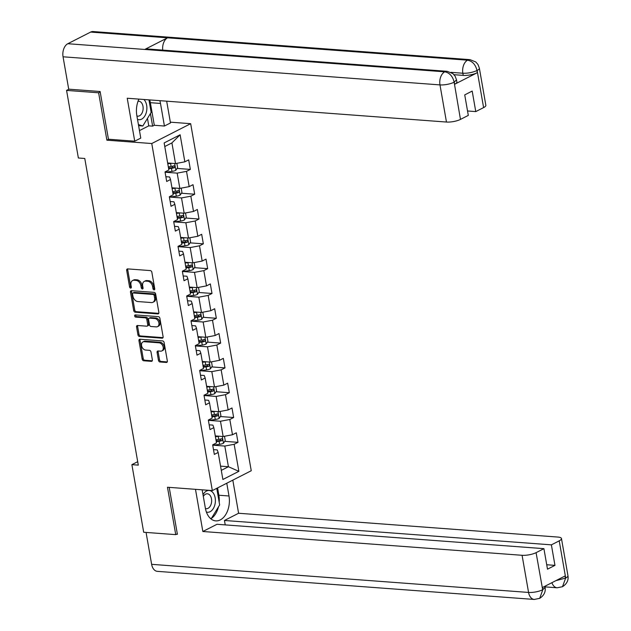 <?xml version="1.0" encoding="UTF-8"?>
<svg xmlns="http://www.w3.org/2000/svg" width="631" height="631" viewBox="0 0 631 631"><rect width="100%" height="100%" fill="white"/><g stroke="black" fill="none" stroke-linecap="round" stroke-linejoin="round"><path stroke-width="0.95" d="M154.059 289.858A1.152 0.82 -117 0 0 154.745 288.824L151.85 272.237A1.648 1.175 -117 0 0 150.32 270.589L127.667 268.893A1.648 1.175 -117 0 0 127.194 268.987A1.648 1.175 -117 0 0 126.681 270.36L129.576 286.955A1.152 0.82 -117 0 0 131.343 287.081L130.964 284.936A5.285 3.762 -117 0 1 132.589 280.535A5.285 3.762 -117 0 1 134.119 280.243L136.004 280.385A5.285 3.762 -117 0 1 140.91 285.677L141.281 287.823A1.152 0.82 -117 0 0 143.04 287.957L142.669 285.811A5.285 3.762 -117 0 1 144.294 281.402A5.285 3.762 -117 0 1 145.824 281.11L147.709 281.252A5.285 3.762 -117 0 1 152.607 286.553L152.986 288.698A1.152 0.82 -117 0 0 154.059 289.858M158.468 360.333A1.648 1.175 -117 0 0 159.998 361.989L166.355 362.462A1.648 1.175 -117 0 0 166.836 362.368A1.648 1.175 -117 0 0 167.341 360.995L164.123 342.57A1.648 1.175 -117 0 0 162.593 340.914L139.94 339.226A1.648 1.175 -117 0 0 139.467 339.32A1.648 1.175 -117 0 0 138.954 340.693L142.172 359.118A1.648 1.175 -117 0 0 143.702 360.774L151.377 361.342A1.648 1.175 -117 0 0 151.858 361.255A1.648 1.175 -117 0 0 152.363 359.875L150.99 351.995A1.648 1.175 -117 0 0 149.46 350.339L145.651 350.055A4.417 3.147 -117 0 1 141.778 346.482A4.417 3.147 -117 0 1 142.921 341.947A4.417 3.147 -117 0 1 144.191 341.702L159.107 342.814A4.417 3.147 -117 0 1 162.987 346.387A4.417 3.147 -117 0 1 161.844 350.923A4.417 3.147 -117 0 1 160.566 351.167L158.081 350.978A1.648 1.175 -117 0 0 157.6 351.073A1.648 1.175 -117 0 0 157.095 352.445L158.468 360.333L159.525 359.796A1.648 1.175 -117 0 0 161.055 361.453L167.254 361.91M167.467 487.235L175.733 534.638L143.687 532.248L131.887 464.653L138.299 465.126L84.775 158.476L78.37 157.995L66.57 90.399L98.625 92.789L106.891 140.185L151.763 143.537L212.339 490.587L167.467 487.235M157.884 313.907A1.648 1.175 -117 0 0 158.357 313.82A1.648 1.175 -117 0 0 158.87 312.44L155.652 294.022A1.648 1.175 -117 0 0 154.122 292.366L131.469 290.678A1.648 1.175 -117 0 0 130.996 290.765A1.648 1.175 -117 0 0 130.483 292.145L133.701 310.562A1.648 1.175 -117 0 0 135.231 312.219L157.884 313.907L158.712 313.481M159.888 318.292L163.106 336.717A1.648 1.175 -117 0 1 162.593 338.098A1.648 1.175 -117 0 1 162.12 338.184L139.467 336.497A1.648 1.175 -117 0 1 137.937 334.84L136.556 326.961A1.648 1.175 -117 0 1 137.069 325.58A1.648 1.175 -117 0 1 137.542 325.493L146.731 326.172A1.648 1.175 -117 0 0 147.212 326.085A1.648 1.175 -117 0 0 147.717 324.705L146.802 319.475A1.648 1.175 -117 0 0 145.272 317.819L135.712 317.109A1.152 0.82 -117 0 1 135.326 314.924L158.357 316.644A1.648 1.175 -117 0 1 159.888 318.292M151.763 143.537L190.672 123.684L251.248 470.734L212.339 490.587M224.731 441.353L237.99 442.339L236.317 432.795L232.484 434.751L229.818 419.481L233.651 417.525L231.987 407.981L228.154 409.945L225.488 394.675L229.321 392.719L227.657 383.175L223.824 385.131L221.158 369.861L224.991 367.905L223.327 358.361L219.493 360.317L216.827 345.047L220.661 343.09L218.996 333.547L215.163 335.503L212.497 320.232L216.33 318.276L214.666 308.733L210.833 310.697L208.167 295.426L212 293.47L210.336 283.926L206.503 285.882L203.837 270.612L207.67 268.656L206.006 259.112L202.172 261.068L199.506 245.798L203.34 243.842L201.675 234.298L197.842 236.254L195.176 220.992L199.01 219.028L197.345 209.484L193.512 211.448L190.846 196.178L194.679 194.222L193.015 184.678L189.182 186.634L186.516 171.364L190.349 169.408L188.685 159.864L184.844 161.82L180.127 134.782L164.147 142.937L168.863 169.976L165.022 171.932L166.694 181.476L170.528 179.519L169.605 176.988L165.858 176.712M237.99 442.339L234.148 444.295L238.865 471.333L222.885 479.489L218.16 452.451L214.327 454.407L212.663 444.863L216.496 442.907L213.83 427.637L209.997 429.593L208.333 420.049L212.166 418.093L209.5 402.823L205.667 404.786L204.002 395.243L207.836 393.287L205.17 378.016L201.336 379.972L199.672 370.429L203.505 368.472L200.839 353.202L197.006 355.158L195.334 345.614L199.175 343.658L196.509 328.388L192.676 330.344L191.004 320.808L194.845 318.844L192.179 303.574L188.346 305.538L186.673 295.994L190.515 294.038L187.849 278.768L184.015 280.724L182.343 271.18L186.184 269.224L183.518 253.954L179.685 255.91L178.013 246.366L181.854 244.41L179.188 229.14L175.355 231.096L173.683 221.56L177.524 219.596L174.858 204.326L171.025 206.29L169.353 196.746L173.194 194.79L170.528 179.519M208.632 420.364L220.479 421.248L223.145 436.518L215.281 435.926M209.161 424.829L212.907 425.113L213.83 427.637M223.145 436.518L232.484 434.751M220.479 421.248L229.818 419.481M204.302 395.55L216.149 396.434L218.815 411.704L210.951 411.12M204.83 400.015L208.577 400.299L209.5 402.823M218.815 411.704L228.154 409.945M216.149 396.434L225.488 394.675M199.972 370.744L211.819 371.627L214.485 386.89L206.621 386.306M200.5 375.208L204.247 375.484L205.17 378.016M214.485 386.89L223.824 385.131M211.819 371.627L221.158 369.861M195.642 345.93L207.489 346.813L210.155 362.084L202.291 361.492M196.17 350.394L199.917 350.67L200.839 353.202M210.155 362.084L219.493 360.317M207.489 346.813L216.827 345.047M191.311 321.116L203.158 321.999L205.824 337.269L197.96 336.686M191.84 325.58L195.586 325.864L196.509 328.388M205.824 337.269L215.163 335.503M203.158 321.999L212.497 320.232M186.981 296.302L198.828 297.185L201.494 312.455L193.63 311.872M187.51 300.774L191.256 301.05L192.179 303.574M201.494 312.455L210.833 310.697M198.828 297.185L208.167 295.426M182.651 271.496L194.498 272.379L197.164 287.641L189.3 287.058M183.179 275.96L186.926 276.236L187.849 278.768M197.164 287.641L206.503 285.882M194.498 272.379L203.837 270.612M178.321 246.682L190.168 247.565L192.834 262.835L184.97 262.244M178.849 251.146L182.596 251.422L183.518 253.954M192.834 262.835L202.172 261.068M190.168 247.565L199.506 245.798M173.99 221.867L185.837 222.751L188.503 238.021L180.64 237.437M174.519 226.332L178.265 226.616L179.188 229.14M188.503 238.021L197.842 236.254M185.837 222.751L195.176 220.992M169.66 197.053L181.507 197.937L184.173 213.207L176.309 212.623M170.189 201.526L173.935 201.802L174.858 204.326M184.173 213.207L193.512 211.448M181.507 197.937L190.846 196.178M165.33 172.247L177.177 173.131L179.843 188.393L171.979 187.809M179.843 188.393L189.182 186.634M177.177 173.131L186.516 171.364M180.127 134.782L171.908 142.906L175.513 163.587L167.649 162.995M175.513 163.587L184.844 161.82M100.195 91.984L98.625 92.789M68.953 89.184L66.57 90.399M175.733 534.638L177.311 533.834M170.346 122.169L190.672 123.684M137.7 461.687L131.887 464.653M171.908 142.906L164.778 146.542M220.55 466.151L228.422 466.735L224.81 446.062L212.962 445.178M221.292 470.371L228.422 466.735L238.865 471.333M213.491 449.643L217.238 449.919L218.16 452.451M224.81 446.062L234.148 444.295M168.477 167.775L170.173 167.901M177.098 168.422L190.349 169.408M172.807 192.589L174.503 192.715M181.428 193.228L194.679 194.222M177.137 217.403L178.833 217.529M185.759 218.042L199.01 219.028M181.468 242.209L183.164 242.336M190.089 242.856L203.34 243.842M185.798 267.023L187.494 267.15M194.419 267.67L207.67 268.656M190.128 291.837L191.832 291.964M198.749 292.476L212 293.47M194.458 316.652L196.162 316.778M203.079 317.29L216.33 318.276M198.789 341.458L200.492 341.584M207.41 342.105L220.661 343.09M203.119 366.272L204.823 366.398M211.74 366.911L224.991 367.905M207.457 391.086L209.153 391.212M216.07 391.725L229.321 392.719M211.787 415.892L213.483 416.026M220.4 416.539L233.651 417.525M216.117 440.706L217.813 440.832M106.891 140.185L108.737 139.246M154.761 289.211A1.152 0.82 -117 0 1 154.035 288.162L153.664 286.017A5.285 3.762 -117 0 0 148.766 280.716L147.709 281.252M144.294 281.402L145.351 280.866A5.285 3.762 -117 0 1 146.873 280.574L148.766 280.716M132.589 280.535L133.646 279.998A5.285 3.762 -117 0 1 135.168 279.707L137.061 279.849A5.285 3.762 -117 0 1 141.959 285.141L142.33 287.286A1.152 0.82 -117 0 0 143.056 288.335M127.825 268.909A1.648 1.175 -117 0 0 127.738 269.823L130.633 286.419A1.152 0.82 -117 0 0 131.351 287.468M131.627 290.686A1.648 1.175 -117 0 0 131.532 291.609L134.75 310.026A1.648 1.175 -117 0 0 136.28 311.682L158.775 313.362M154.193 295.608A1.152 0.82 -117 0 0 153.12 294.448L133.236 292.965A1.152 0.82 -117 0 0 132.542 293.991L132.944 296.255A5.285 3.762 -117 0 0 137.842 301.547L151.432 302.565A5.285 3.762 -117 0 0 152.954 302.273A5.285 3.762 -117 0 0 154.587 297.871L154.193 295.608L155.242 295.071A1.152 0.82 -117 0 0 154.169 293.912L153.12 294.448M133.709 292.721A1.152 0.82 -117 0 1 134.285 292.429L154.169 293.912M152.954 302.273L154.011 301.736A5.285 3.762 -117 0 0 155.636 297.335L154.587 297.871M155.242 295.071L155.636 297.335M163.019 337.64L140.516 335.96L139.467 336.497M137.7 325.501A1.648 1.175 -117 0 0 137.613 326.424L138.986 334.304A1.648 1.175 -117 0 0 140.516 335.96M147.212 326.085L148.261 325.549A1.648 1.175 -117 0 0 148.766 324.168L147.859 318.939A1.648 1.175 -117 0 0 146.329 317.283L136.761 316.573L135.712 317.109M135.697 314.948A1.152 0.82 -117 0 0 136.761 316.573M156.267 326.882A4.417 3.147 -117 0 0 157.545 326.645A4.417 3.147 -117 0 0 158.681 322.11A4.417 3.147 -117 0 0 154.808 318.537L149.555 318.142A1.648 1.175 -117 0 0 149.074 318.229A1.648 1.175 -117 0 0 148.569 319.609L149.484 324.839A1.648 1.175 -117 0 0 151.014 326.495L156.267 326.882M157.545 326.645L158.594 326.109A4.417 3.147 -117 0 0 159.738 321.573A4.417 3.147 -117 0 0 155.857 318L154.808 318.537M149.074 318.229L150.131 317.693A1.648 1.175 -117 0 1 150.604 317.606L155.857 318M158.231 350.994A1.648 1.175 -117 0 0 158.144 351.909L159.525 359.796M161.844 350.923L162.893 350.386A4.417 3.147 -117 0 0 164.036 345.851A4.417 3.147 -117 0 0 160.156 342.278L159.107 342.814M142.921 341.947L143.971 341.41A4.417 3.147 -117 0 1 145.248 341.166L160.156 342.278M140.098 339.241A1.648 1.175 -117 0 0 140.011 340.156L143.221 358.582A1.648 1.175 -117 0 0 144.751 360.238L152.276 360.798M171.49 163.287A4.456 1.246 170.1 0 1 170.591 163.429L167.783 163.792M168.58 163.066L167.68 163.184M176.854 163.334L177.611 167.672L175.789 170.331A4.456 1.246 170.1 0 1 171.979 171.38L165.085 172.279M168.643 168.722L171.451 168.359A4.456 1.246 -9.9 0 0 174.314 167.704L174.905 166.339L173.982 165.795A4.456 1.246 170.1 0 1 171.111 166.45L168.311 166.813M173.162 166.04L172.468 167.562A2.272 0.631 170.1 0 1 171.679 167.704L168.54 168.114M137.503 119.346A10.924 7.044 94.3 0 0 146.637 110.969A10.924 7.044 94.3 0 0 143.868 99.477M136.911 115.994A7.485 4.819 94.3 0 0 137.739 116.167A7.485 4.819 94.3 0 0 142.969 110.18A7.485 4.819 94.3 0 0 138.852 101.244A7.485 4.819 94.3 0 0 138.015 101.299M148.955 99.864L151.148 112.389L142.811 125.995L138.418 124.607M138.607 125.679L142.811 125.995M206.384 512.025A10.924 7.044 94.3 0 0 215.147 503.506A10.924 7.044 94.3 0 0 211.669 491.423A10.924 7.044 94.3 0 0 203.016 494.728M205.43 508.531A7.485 4.819 94.3 0 0 206.25 508.704A7.485 4.819 94.3 0 0 211.48 502.718A7.485 4.819 94.3 0 0 207.362 493.789A7.485 4.819 94.3 0 0 203.316 496.447M216.756 488.331L219.651 504.926L211.322 518.532L210.123 518.154M210.454 518.469L211.322 518.532M149.713 99.919A18.914 12.186 94.3 0 1 150.359 102.687L160.495 103.445A18.914 12.186 94.3 0 0 159.84 100.668M138.907 99.114A18.914 12.186 94.3 0 0 136.832 115.512L140.776 138.102L134.726 141.186L127.233 98.239L446.464 122.043L439.981 84.901L63.053 56.798L68.708 89.168L100.116 91.511L108.445 139.222L134.726 141.186M160.495 103.445L164.431 126.034L170.48 122.95L166.679 101.181M139.467 130.601L148.774 125.845L152.623 126.137L154.303 125.277L164.431 126.034M483.598 107.601L477.123 70.459A10.088 2.816 170.1 0 0 479.363 68.148L485.846 105.29A10.088 2.816 170.1 0 1 483.598 107.601L475.766 111.592L467.532 110.977M63.053 56.798A10.341 6.665 -85.7 0 1 67.817 43.72L144.744 49.455A10.341 6.665 -85.7 0 1 147.165 48.95L447.166 71.319A10.341 6.665 -85.7 0 0 444.745 71.824C449.485 72.746 452.601 76.114 454.099 81.943L460.464 119.401A10.088 2.816 170.1 0 1 446.464 122.043M162.743 50.117A10.341 6.665 -85.7 0 1 167.562 37.813L90.635 32.078L67.817 43.72M90.635 32.078A10.341 6.665 -85.7 0 1 93.112 31.55L470.04 59.653A10.341 6.665 -85.7 0 0 467.563 60.182C472.311 61.112 475.451 64.472 476.965 70.262L477.233 72.739A10.088 2.816 170.1 0 1 463.233 75.389L454.02 74.695M463.233 75.389L462.854 73.235A10.341 6.665 -85.7 0 1 467.563 60.182L167.562 37.813L144.744 49.455L444.745 71.824A10.341 6.665 -85.7 0 0 439.981 84.901A10.088 2.816 -9.9 0 0 453.989 82.259M475.766 111.592L472.185 91.077L464.724 94.887L468.305 115.402L460.464 119.401M454.62 84.27L454.249 82.125L456.497 79.822L456.868 81.967A10.088 2.816 170.1 0 1 454.62 84.27L477.233 72.739M150.359 102.687L154.303 125.277M152.623 126.137L150.43 113.564M148.774 125.845L147.473 118.383M450.928 72.344L462.854 73.235C467.713 73.409 472.374 72.533 476.855 70.593M202.157 489.822L205.343 508.05A18.914 12.186 94.3 0 0 215.763 520.883A18.914 12.186 94.3 0 0 228.998 495.982L226.774 483.22M195.484 489.325L202.843 531.499L216.993 524.282L543.914 548.654L536.082 552.653L542.715 589.961M225.228 524.897L224.455 520.472L238.597 513.255L557.836 537.06A10.088 2.816 -9.9 0 1 561.464 538.543A10.088 2.816 -9.9 0 1 559.216 540.854L551.384 544.853L224.455 520.472M232.815 480.136L238.597 513.255M202.843 531.499L522.082 555.296A10.088 2.816 -9.9 0 0 536.082 552.653M539.71 598.338L542.826 589.662L545.074 587.351C545.823 591.839 544.04 595.498 539.71 598.338L534.26 599.45L157.332 571.347A10.341 6.665 -85.7 0 1 151.637 564.335L146.069 532.422M543.914 548.654L547.495 569.178L554.964 565.368L551.384 544.853M555.903 580.654L565.439 578.13L565.06 575.977L542.455 587.508L542.826 589.662M176.506 534.244L177.398 534.307L169.203 487.369M554.964 565.368L546.722 564.753M210.825 518.785A18.914 12.186 94.3 0 0 211.243 518.524M211.385 518.43A18.914 12.186 94.3 0 0 218.452 506.898M219.186 502.26A18.914 12.186 94.3 0 0 218.87 495.232L228.998 495.982M217.592 487.905L218.87 495.232M551.912 582.689A10.341 6.665 -85.7 0 0 557.134 587.784L562.481 586.72L565.699 577.996L559.216 540.854M175.82 188.093A4.456 1.246 170.1 0 1 174.921 188.243L172.113 188.606M172.91 187.88L172.011 187.999M181.184 188.141L181.941 192.479L180.119 195.145A4.456 1.246 170.1 0 1 176.309 196.194L169.416 197.085M172.973 193.536L175.781 193.173A4.456 1.246 -9.9 0 0 178.644 192.51L179.236 191.154L178.313 190.601A4.456 1.246 170.1 0 1 175.442 191.264L172.642 191.627M177.492 190.854L176.798 192.376A2.272 0.631 170.1 0 1 176.01 192.518L172.87 192.928M180.15 212.907A4.456 1.246 170.1 0 1 179.251 213.049L176.443 213.412M177.24 212.694L176.341 212.805M185.514 212.955L186.271 217.293L184.449 219.959A4.456 1.246 170.1 0 1 180.64 221.008L173.746 221.899M177.303 218.35L180.111 217.979A4.456 1.246 -9.9 0 0 182.974 217.324L183.566 215.96L182.643 215.416A4.456 1.246 170.1 0 1 179.772 216.07L176.972 216.441M181.823 215.668L181.129 217.19A2.272 0.631 170.1 0 1 180.34 217.332L177.201 217.742M184.481 237.721A4.456 1.246 170.1 0 1 183.582 237.863L180.774 238.226M181.57 237.501L180.671 237.619M189.844 237.769L190.601 242.107L188.779 244.773A4.456 1.246 170.1 0 1 184.97 245.814L178.076 246.713M181.633 243.156L184.441 242.793A4.456 1.246 -9.9 0 0 187.304 242.138L187.896 240.774L186.973 240.23A4.456 1.246 170.1 0 1 184.102 240.884L181.302 241.247M186.153 240.482L185.459 241.996A2.272 0.631 170.1 0 1 184.67 242.146L181.531 242.549M188.811 262.535A4.456 1.246 170.1 0 1 187.912 262.677L185.104 263.04M185.9 262.315L185.001 262.433M194.174 262.583L194.932 266.921L193.11 269.579A4.456 1.246 170.1 0 1 189.3 270.628L182.406 271.527M185.964 267.97L188.772 267.607A4.456 1.246 -9.9 0 0 191.635 266.952L192.226 265.588L191.303 265.044A4.456 1.246 170.1 0 1 188.44 265.698L185.632 266.061M190.483 265.288L189.789 266.81A2.272 0.631 170.1 0 1 189 266.952L185.861 267.363M193.141 287.342A4.456 1.246 170.1 0 1 192.242 287.491L189.434 287.854M190.231 287.129L189.332 287.247M198.505 287.389L199.262 291.727L197.44 294.393A4.456 1.246 170.1 0 1 193.63 295.442L186.737 296.333M190.294 292.784L193.102 292.421A4.456 1.246 -9.9 0 0 195.965 291.759L196.556 290.394L195.634 289.85A4.456 1.246 170.1 0 1 192.77 290.512L189.963 290.875M194.813 290.102L194.119 291.625A2.272 0.631 170.1 0 1 193.331 291.767L190.191 292.177M197.471 312.156A4.456 1.246 170.1 0 1 196.572 312.298L193.764 312.66M194.561 311.943L193.662 312.053M202.835 312.203L203.592 316.541L201.77 319.207A4.456 1.246 170.1 0 1 197.96 320.256L191.067 321.147M194.624 317.598L197.432 317.227A4.456 1.246 -9.9 0 0 200.295 316.573L200.887 315.208L199.964 314.664A4.456 1.246 170.1 0 1 197.101 315.319L194.293 315.689M199.151 314.916L198.449 316.439A2.272 0.631 170.1 0 1 197.661 316.581L194.522 316.991M201.802 336.97A4.456 1.246 170.1 0 1 200.903 337.112L198.095 337.475M198.891 336.749L197.992 336.867M207.165 337.017L207.922 341.355L206.1 344.013A4.456 1.246 170.1 0 1 202.291 345.062L195.397 345.962M198.954 342.404L201.762 342.041A4.456 1.246 -9.9 0 0 204.625 341.387L205.217 340.022L204.294 339.478A4.456 1.246 170.1 0 1 201.431 340.133L198.623 340.495M203.482 339.73L202.78 341.245A2.272 0.631 170.1 0 1 201.991 341.395L198.852 341.797M206.132 361.784A4.456 1.246 170.1 0 1 205.233 361.926L202.425 362.289M203.221 361.563L202.322 361.681M211.495 361.823L212.253 366.169L210.431 368.827A4.456 1.246 170.1 0 1 206.621 369.876L199.727 370.776M203.285 367.218L206.092 366.856A4.456 1.246 -9.9 0 0 208.956 366.201L209.547 364.836L208.624 364.292A4.456 1.246 170.1 0 1 205.761 364.947L202.953 365.31M207.812 364.537L207.11 366.059A2.272 0.631 170.1 0 1 206.321 366.201L203.182 366.611M210.462 386.59A4.456 1.246 170.1 0 1 209.563 386.732L206.755 387.103M207.552 386.377L206.652 386.495M215.826 386.637L216.583 390.975L214.761 393.641A4.456 1.246 170.1 0 1 210.951 394.69L204.058 395.582M207.615 392.032L210.423 391.67A4.456 1.246 -9.9 0 0 213.286 391.007L213.877 389.642L212.955 389.098A4.456 1.246 170.1 0 1 210.091 389.761L207.284 390.124M212.142 389.351L211.44 390.873A2.272 0.631 170.1 0 1 210.651 391.015L207.512 391.425M214.792 411.404A4.456 1.246 170.1 0 1 213.893 411.546L211.085 411.909M211.882 411.191L210.983 411.302M220.156 411.451L220.913 415.79L219.091 418.456A4.456 1.246 170.1 0 1 215.281 419.497L208.388 420.396M211.945 416.846L214.753 416.476A4.456 1.246 -9.9 0 0 217.616 415.821L218.208 414.457L217.285 413.912A4.456 1.246 170.1 0 1 214.422 414.567L211.614 414.938M216.472 414.165L215.77 415.687A2.272 0.631 170.1 0 1 214.982 415.829L211.842 416.231M219.123 436.218A4.456 1.246 170.1 0 1 218.223 436.36L215.416 436.723M216.212 435.997L215.313 436.116M224.486 436.266L225.243 440.604L223.421 443.262A4.456 1.246 170.1 0 1 219.612 444.311L212.718 445.21M216.275 441.653L219.083 441.29A4.456 1.246 -9.9 0 0 221.946 440.635L222.538 439.271L221.615 438.726A4.456 1.246 170.1 0 1 218.752 439.381L215.944 439.744M220.803 438.979L220.101 440.493A2.272 0.631 170.1 0 1 219.312 440.643L216.173 441.045M153.664 286.017L152.607 286.553M146.873 280.574L145.824 281.11M142.33 287.286L141.281 287.823M141.959 285.141L140.91 285.677M137.061 279.849L136.004 280.385M135.168 279.707L134.119 280.243M130.633 286.419L129.576 286.955M127.738 269.823L126.681 270.36M154.035 288.162L152.986 288.698M136.28 311.682L135.231 312.219M134.75 310.026L133.701 310.562M131.532 291.609L130.483 292.145M134.285 292.429L133.236 292.965M162.948 337.759L162.12 338.184M138.986 334.304L137.937 334.84M137.613 326.424L136.556 326.961M148.766 324.168L147.717 324.705M147.859 318.939L146.802 319.475M146.329 317.283L145.272 317.819M150.604 317.606L149.555 318.142M158.144 351.909L157.095 352.445M145.248 341.166L144.191 341.702M152.213 360.924L151.377 361.342M144.751 360.238L143.702 360.774M143.221 358.582L142.172 359.118M140.011 340.156L138.954 340.693M167.183 362.036L166.355 362.462M161.055 361.453L159.998 361.989M175.836 170.267L174.653 163.524M171.111 166.45L170.591 163.429M171.979 171.38L171.451 168.359M172.468 167.562L174.314 167.704M151.637 564.335L528.565 592.438L522.082 555.296M534.26 599.45A10.341 6.665 -85.7 0 1 528.565 592.438A10.088 2.816 -9.9 0 0 542.565 589.796M561.464 538.543L567.947 575.685A10.088 2.816 170.1 0 1 565.699 577.996M180.166 195.082L178.983 188.33M175.442 191.264L174.921 188.243M176.309 196.194L175.781 193.173M176.798 192.376L178.644 192.51M184.497 219.888L183.313 213.144M179.772 216.07L179.251 213.049M180.64 221.008L180.111 217.979M181.129 217.19L182.974 217.324M188.827 244.702L187.644 237.958M184.102 240.884L183.582 237.863M184.97 245.814L184.441 242.793M185.459 241.996L187.304 242.138M193.157 269.516L191.974 262.772M188.44 265.698L187.912 262.677M189.3 270.628L188.772 267.607M189.789 266.81L191.635 266.952M197.487 294.33L196.304 287.578M192.77 290.512L192.242 287.491M193.63 295.442L193.102 292.421M194.119 291.625L195.965 291.759M201.817 319.136L200.634 312.392M197.101 315.319L196.572 312.298M197.96 320.256L197.432 317.227M198.449 316.439L200.295 316.573M206.148 343.95L204.965 337.206M201.431 340.133L200.903 337.112M202.291 345.062L201.762 342.041M202.78 341.245L204.625 341.387M210.478 368.764L209.295 362.02M205.761 364.947L205.233 361.926M206.621 369.876L206.092 366.856M207.11 366.059L208.956 366.201M214.808 393.578L213.625 386.827M210.091 389.761L209.563 386.732M210.951 394.69L210.423 391.67M211.44 390.873L213.286 391.007M219.138 418.385L217.955 411.641M214.422 414.567L213.893 411.546M215.281 419.497L214.753 416.476M215.77 415.687L217.616 415.821M223.469 443.199L222.286 436.455M218.752 439.381L218.223 436.36M219.612 444.311L219.083 441.29M220.101 440.493L221.946 440.635M133.953 292.492L132.904 293.029M479.363 68.148L477.975 64.488L475.79 61.972L470.04 59.653M456.497 79.822L455.117 76.177L452.877 73.606L447.166 71.319M557.134 587.784L544.987 586.877M545.074 587.351L544.884 586.27M567.947 575.685C568.705 580.22 566.883 583.896 562.481 586.72"/></g></svg>

